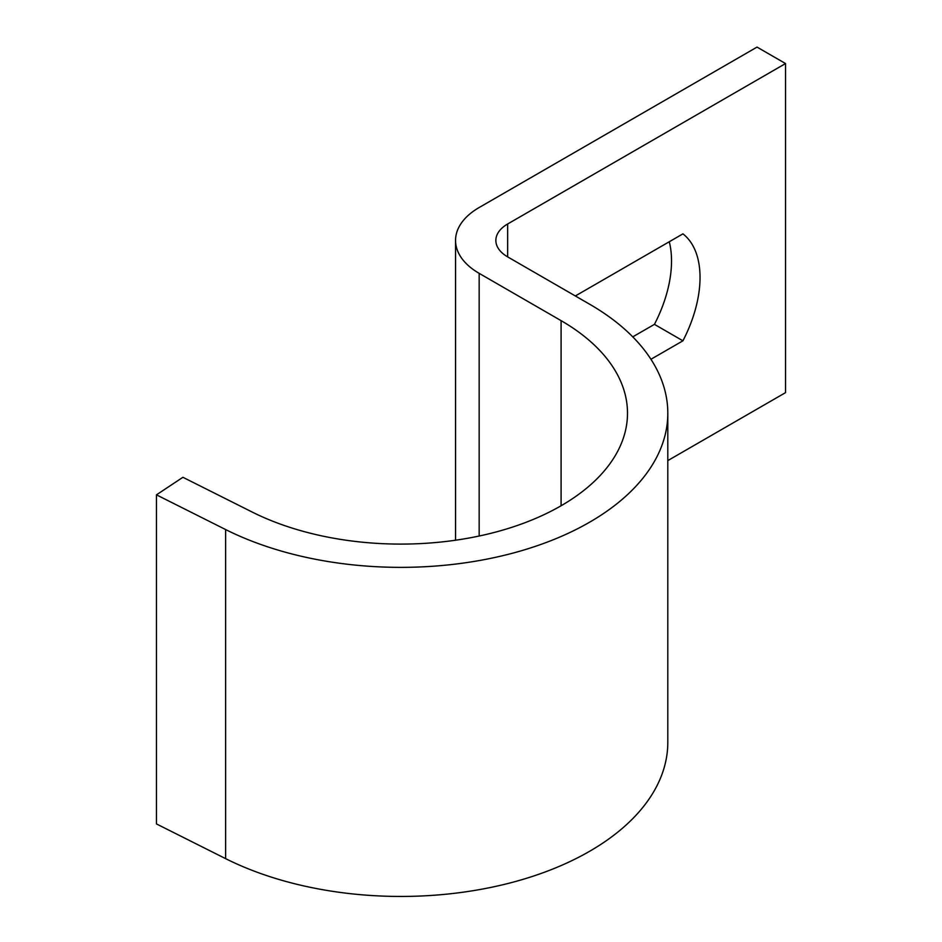 <?xml version="1.0" encoding="UTF-8"?>
<svg xmlns="http://www.w3.org/2000/svg" width="942" height="942" viewBox="0 0 942 942"><rect width="100%" height="100%" fill="white"/><g stroke="black" fill="none" stroke-linecap="round" stroke-linejoin="round"><path stroke-width="1.41" d="M650.934 359.279L682.926 340.816A100.759 58.18 120 0 0 700.036 277.454A100.759 58.18 120 0 0 682.926 233.863L575.35 295.965M225.609 529.545L225.609 858.633A267.022 154.158 0 0 0 511.518 882.572A267.022 154.158 0 0 0 667.807 742.284L667.807 413.197A267.022 154.158 0 0 1 511.518 553.484A267.022 154.158 0 0 1 225.609 529.545L156.466 494.844L182.913 477.288L252.056 511.989A226.716 130.891 0 0 0 494.797 532.312A226.716 130.891 0 0 0 627.502 413.197A226.716 130.891 0 0 0 561.091 320.645L479.16 273.345A80.612 46.535 180 0 1 455.551 240.434A80.612 46.535 180 0 1 479.16 207.523L757.027 47.1L785.534 63.55L785.534 392.637L667.807 460.603M785.534 63.55L507.656 223.984A40.306 23.267 0 0 0 495.857 240.434A40.306 23.267 0 0 0 507.656 256.883L589.598 304.195A267.022 154.158 0 0 1 667.807 413.197M156.466 494.844L156.466 823.932L225.609 858.633M669.267 241.741A100.759 58.18 120 0 1 671.528 261.005A100.759 58.18 120 0 1 654.431 324.354L632.765 336.859M654.431 324.354L682.926 340.816M507.656 256.883L507.656 223.984M479.16 273.345L479.16 536.022M561.091 505.76L561.091 320.645M455.551 240.434L455.551 540.213"/></g></svg>
